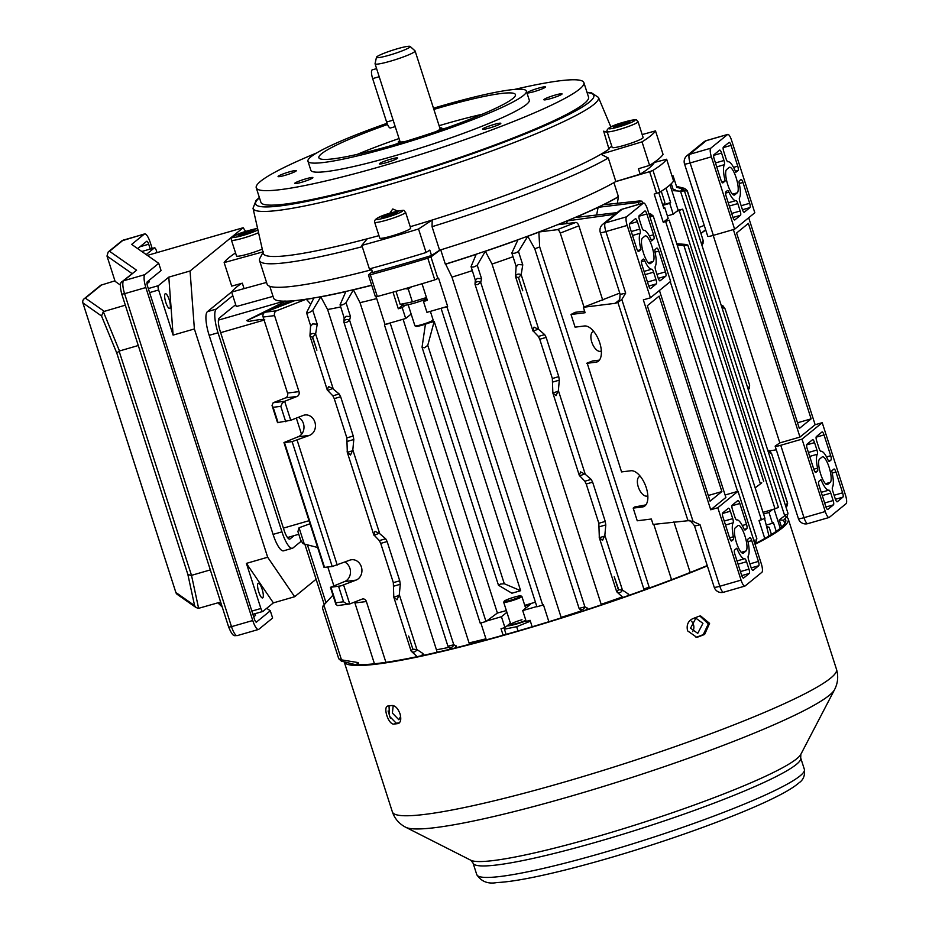 <?xml version="1.0" encoding="UTF-8"?>
<svg xmlns="http://www.w3.org/2000/svg" width="929" height="929" viewBox="0 0 929 929"><rect width="100%" height="100%" fill="white"/><g stroke="black" fill="none" stroke-linecap="round" stroke-linejoin="round"><path stroke-width="1.39" d="M505.771 600.215A8.791 0.941 -17.8 0 0 504.215 601.214A8.791 0.941 -17.8 0 0 509.696 600.482A8.791 0.941 -17.8 0 0 519.357 597.068A8.791 0.941 -17.8 0 0 520.855 595.872A8.791 0.941 -17.8 0 0 514.573 597.045A8.791 0.941 -17.8 0 0 505.771 600.215M520.855 595.872L521.808 596.36A9.557 1.022 162.2 0 1 521.901 596.441A9.557 1.022 162.2 0 1 520.182 597.661A9.557 1.022 162.2 0 1 510.149 601.237A9.557 1.022 162.2 0 1 503.704 602.294A9.557 1.022 162.2 0 1 503.715 602.166L504.215 601.214M371.739 285.296A189.179 20.299 -17.8 0 1 353.415 289.836L346.029 302.691L350.488 316.638L346.169 316.278L344.392 318.31M349.571 320.203L346.378 322.549L343.939 322.305L447.941 646.236L453.782 644.772L349.571 320.203L350.488 316.603L346.006 302.726C343.335 304.793 341.361 305.49 340.06 304.817L345.843 291.601A189.179 20.299 -17.8 0 1 320.795 296.862L312.759 310.298C309.949 312.504 307.882 313.305 306.547 312.701L313.816 298.104A189.179 20.299 -17.8 0 1 306.373 299.301L307 298.906M327.345 390.215L309.996 336.147L312.365 337.204L316.882 350.221L312.678 337.122L315.581 334.138L317.23 324.209L312.701 323.907L310.832 326.067M475.497 280.43L477.274 278.398L481.559 278.688L477.227 265.195C474.464 267.041 472.408 267.506 471.049 266.6L475.265 280.012M480.711 282.37L584.887 606.846L579.081 608.402L475.044 284.367L477.506 284.669L480.699 282.486L481.559 278.688M516.338 266.693L518.208 264.533L522.772 264.87L518.463 251.457L522.772 264.87L521.181 274.682L538.785 329.516L534.07 327.124L532.863 330.678L538.367 336.449L539.749 339.248L552.349 378.509L552.848 392.909L556.065 395.626L558.364 390.505L585.258 474.289L580.544 471.897L579.348 475.451L584.84 481.222L586.222 484.021L598.833 523.282L599.333 537.682L602.538 540.399L604.849 535.278L622.453 590.112L628.468 594.084L628.875 595.361L628.468 594.084L627.737 595.768M518.521 277.643L522.737 290.754L518.521 277.643L521.181 274.682M779.28 519.903L783.565 520.275L787.072 516.478A3.275 0.917 -137.3 0 1 787.049 516.501A3.275 0.917 -137.3 0 1 784.866 515.63L779.245 519.95L781.568 527.173M282.23 403.267L284.646 401.282L290.742 420.28L277.55 422.649L272.034 405.474L273.149 407.308L280.802 406.345L282.23 403.267M352.823 449.88L350.512 455.013L347.307 452.295L346.842 437.873L334.243 398.622L332.849 395.824L327.322 390.052L328.518 386.51L332.582 388.543L339.178 393.989L340.653 396.776L353.252 436.026L353.798 439.51L352.823 449.88L379.717 533.676L385.663 538.762L387.138 541.549L399.737 580.799L400.271 584.283L399.296 594.653L416.935 649.58L412.859 649.162L408.655 636.063L412.859 649.162M399.296 594.653L396.997 599.786L393.78 597.068L393.327 582.646L380.716 543.395L379.334 540.597L373.806 534.825L375.002 531.283L379.717 533.676M309.543 435.353L292.124 441.635L332.222 566.504L324.035 567.422L283.949 442.552L298.081 436.793L309.543 435.353A10.509 9.081 82.9 0 0 315.163 423.159A10.509 9.081 82.9 0 0 305.037 414.973A10.509 9.081 82.9 0 0 303.156 415.449L290.742 420.28M356.028 580.126L340.862 585.885L330.422 587.325L344.566 581.566L356.028 580.126A10.509 9.081 82.9 0 0 361.648 567.933A10.509 9.081 82.9 0 0 351.522 559.746A10.509 9.081 82.9 0 0 349.629 560.222L332.222 566.504M343.614 584.968L349.722 603.966L337.61 605.569L335.938 604.5L335.903 602.747L343.544 601.795L346.633 603.827L349.722 603.966L362.124 599.124A3.821 3.298 82.9 0 1 366.386 601.539L385.907 662.331M622.453 590.112L618.714 589.694L614.197 576.688L618.389 589.787L616.926 591.97A3.449 3.054 132.9 0 1 616.728 591.761M315.605 333.976L333.232 388.903M424.588 347.76L427.758 345.333L504.296 583.749L520.646 590.705A181.608 19.486 162.2 0 1 511.914 593.225L498.467 585.224L422.091 347.376L424.588 347.76M498.629 585.386L500.452 584.062L504.296 583.749M425.424 324.186L422.08 346.981M427.758 345.333L434.191 321.422L520.646 590.705L511.914 593.225M677.206 245.047L683.883 245.488L760.421 483.904L761.768 482.801M755.161 487.853L760.421 483.904M683.883 245.488C688.099 245.407 688.552 245.035 685.23 244.397L676.776 243.712M763.684 481.396L687.797 245.024L685.23 244.397M375.467 296.676L377.302 296.49A229.405 24.618 -17.8 0 0 434.784 279.884L438.569 278.143L447.627 306.373L426.957 312.353L423.473 301.495L426.852 298.743M548.876 621.722L543.384 604.605L542.722 605.104L446.977 306.872L447.627 306.373M445.56 263.964L451.97 277.132L561.29 617.866M440.741 249.855L445.328 264.138A189.261 20.31 -17.8 0 0 538.866 231.995A189.261 20.31 -17.8 0 0 557.47 224.737A189.261 20.31 -17.8 0 0 618.424 196.669L613.918 182.618M372.274 271.523L368.441 275.054L370.334 274.775A229.405 24.618 -17.8 0 0 427.804 258.169L430.94 256.915L440.183 250.029M405.183 305.211L402.211 307.638L405.694 318.496L385.012 324.465L376.129 296.769M480.943 623.231L486.285 639.86M385.012 324.465L390.238 323.269L485.995 621.501L497.398 613.035L403.081 319.251M405.694 318.496L411.152 314.048M670.006 184.894L678.135 210.198L682.676 209.164L676.73 211.347L673.223 214.204L667.394 215.888M776.226 531.365L773.392 522.539L772.463 523.294L768.98 512.436L772.487 509.58L775.018 508.837L679.262 210.604M775.018 508.837L778.421 507.397L682.676 209.164M663.62 207.771L664.688 207.457L668.172 218.315L664.665 221.172L669.205 220.138L663.26 222.321L654.202 194.091L656.617 193.383L649.638 171.668L652.971 170.39A229.405 24.618 -17.8 0 0 666.627 159.265L654.086 162.529M764.776 538.495L759.016 520.554L764.962 518.37L669.205 220.138M772.463 523.294L766.634 524.978M763.557 514.004L768.98 512.436M769.003 536.021L764.602 518.661M780.267 528.299L774.101 509.104M510.393 623.138L504.935 627.586L501.439 616.728L506.909 612.281M532.166 626.785L530.087 620.317L526.197 621.443L522.713 610.585L536.823 606.509M524.908 605.824L530.54 604.21L522.713 610.585M504.935 627.586L501.033 628.712L503.123 635.215M501.439 616.728L486.68 620.99M666.639 159.219L673.595 180.981A229.405 24.618 162.2 0 1 659.938 192.106L656.617 193.383M285.006 300.88L284.843 301.286A189.179 20.299 -17.8 0 0 285.366 301.286L246.754 320.563L248.171 319.982L248.635 321.457C259.086 319.471 264.475 318.961 264.811 319.913M294.377 300.787A189.179 20.299 -17.8 0 1 289.453 301.159L248.171 319.982M301.53 434.284L296.339 418.108M310.019 523.747L299.057 527.753L304.282 544.034L303.075 543.674L300.915 540.55M317.637 547.483L304.282 544.034M333.836 585.746L327.832 567.05M338.76 658.777L341.245 659.811A3.449 0.604 104.2 0 0 341.396 661.111L338.76 658.777L322.56 608.309L323.06 605.917L332.942 595.164M323.861 605.023L341.477 659.857L358.129 662.586M358.826 664.641L358.176 662.598L356.446 664.537M289.453 301.159L290.696 302.227M307.418 544.847L325.998 602.7M269.805 286.306L273.567 298.023A189.261 20.31 -17.8 0 0 284.007 301.17A189.261 20.31 -17.8 0 0 294.807 300.624A189.261 20.31 -17.8 0 0 306.268 299.184A189.261 20.31 -17.8 0 0 371.693 285.168M285.609 301.507L284.843 301.286M299.057 527.753L297.919 531.585L301.112 541.514M246.754 320.563L248.635 321.457M446.977 306.872L441.716 308.091M390.935 322.758L390.238 323.269M434.191 321.422A181.608 19.486 162.2 0 1 428.559 323.06M535.429 602.178A181.608 19.486 162.2 0 1 524.757 605.336M506.363 610.574A181.608 19.486 162.2 0 1 497.398 613.035M536.962 606.776L542.722 605.104M763.023 512.355L772.487 509.58M310.576 325.603L306.547 312.701M344.16 317.892L340.06 304.817M480.293 623.138L485.995 621.501M642.624 203.277L641.951 201.175L639.454 200.954L603.49 204.74A189.179 20.299 -17.8 0 0 618.4 196.82L617.553 196.913M558.004 224.667A189.179 20.299 -17.8 0 0 567.329 220.881L613.245 214.506L613.558 215.493M641.951 201.175L638.118 202.464L598.125 207.33A189.179 20.299 -17.8 0 1 575.423 217.491L616.751 212.671M672.108 176.266L673.119 175.895L672.143 175.802M649.638 171.668L615.602 181.654M617.355 203.265L618.4 196.82M445.397 264.266A189.179 20.299 -17.8 0 0 476.171 254.372L471.049 266.6M516.083 266.228L511.844 253.013L517.917 239.903A189.179 20.299 -17.8 0 1 485.344 251.294L477.227 265.195M511.867 252.769C513.296 253.756 515.479 253.327 518.452 251.48L527.788 236.291A189.179 20.299 -17.8 0 0 538.866 232.134L538.414 232.053M455.047 647.977L456.209 645.876L456.754 647.548L456.185 645.852L453.782 644.772M353.415 289.836L360.022 302.668L469.493 644.32M315.581 334.138A3.449 2.682 3.5 0 0 312.098 333.639A3.449 2.682 3.5 0 0 309.949 335.833L310.588 325.475M327.565 390.54L332.582 388.543M421.685 655.711L422.95 653.517L416.935 649.58M320.795 296.862L327.612 309.508L437.222 652.251M558.364 390.505L559.304 380.147L558.759 376.651L546.159 337.401L544.684 334.626L538.785 329.516M604.849 535.278L605.789 524.92L605.244 521.424L592.644 482.174L591.169 479.399L585.258 474.289M527.788 236.291L534.779 248.798L644.134 589.915M516.129 266.356L515.467 276.389L518.196 277.748M584.887 606.846L587.314 608.077L587.732 609.366M485.344 251.294L492.033 264.057L601.353 604.837M599.17 536.916L599.333 537.682L604.582 536.161M599.24 537.473L616.682 591.715M399.04 595.547L393.78 597.068L393.629 596.29M412.546 649.255L411.048 650.915L393.699 596.848M701.813 244.908L703.009 243.607L703.148 240.46L701.732 244.652M722.983 305.838L721.74 306.86L725.143 308.974L722.983 305.838L721.218 305.339M748.298 389.681L749.482 388.38L749.622 385.233L748.205 389.425M768.178 451.622L771.627 453.747L769.467 450.611L767.691 450.112M671.295 183.698L673.525 190.666L680.725 191.235C684.94 190.991 685.393 190.642 682.06 190.19M680.504 191.2L784.715 515.769M786.178 514.503L784.866 515.63M673.119 175.895L676.8 187.356L681.956 188.657L684.394 190.666L787.989 513.342L787.072 516.478M771.627 453.747L787.629 503.239L783.263 490.024L787.478 503.123L786.329 504.772M649.557 216.654C653.784 216.387 654.237 216.004 650.915 215.516M754.069 541.247A3.275 0.917 42.7 0 0 755.904 541.874A3.275 0.917 42.7 0 0 755.927 541.851L756.856 538.75L653.238 216.016L650.811 214.03L649.696 216.178M670.25 281.661L737.591 491.406M753.686 540.968L755.068 539.912M596.662 214.854L598.125 207.33M566.609 223.599L567.329 220.881M676.475 186.334L684.661 188.413L687.297 190.735L703.148 240.46M687.297 190.735L691.49 204.183L687.286 191.084L685.532 190.805M584.004 307.034L560.257 233.086L578.872 225.828L602.758 300.241M538.866 231.995L557.191 229.695A3.821 1.881 68.7 0 1 560.257 233.086M534.779 248.798A181.608 19.486 -17.8 0 0 539.679 246.951L538.866 232.134M539.679 246.951L649.417 587.999M671.562 579.731L653.784 524.362M647.838 496.005L646.712 496.144L647.827 495.714M640.232 476.252A10.509 5.179 -111.3 0 0 639.698 476.403A10.509 5.179 -111.3 0 0 638.467 487.47A10.509 5.179 -111.3 0 0 646.712 496.144M601.353 351.232L600.227 351.371L601.342 350.941M593.747 331.479A10.509 5.179 -111.3 0 0 593.213 331.63A10.509 5.179 -111.3 0 0 591.982 342.696A10.509 5.179 -111.3 0 0 600.227 351.371M557.47 224.737L575.794 222.449A3.821 1.881 68.7 0 1 578.872 225.828M673.908 521.843L690.166 572.485M306.373 299.301L310.75 304.155M306.268 299.184L276.528 310.785A3.821 3.298 82.9 0 0 274.589 315.616L298.987 391.62A3.821 3.298 82.9 0 1 297.048 396.451L284.646 401.282L273.184 402.721L285.586 397.879L297.048 396.451M285.586 397.879A3.821 3.298 -97.1 0 0 287.525 393.048L263.128 317.044L274.589 315.616M294.807 300.624L265.067 312.214A3.821 3.298 82.9 0 0 263.128 317.044M374.457 663.794L354.924 602.967L366.386 601.539M354.53 602.085A3.821 3.298 -97.1 0 1 354.924 602.967M344.868 562.08A10.509 9.081 -97.1 0 1 350.465 572.183A10.509 9.081 -97.1 0 1 344.566 581.566M298.395 417.307A10.509 9.081 -97.1 0 1 303.992 427.41A10.509 9.081 -97.1 0 1 298.081 436.793M469.25 642.88A181.608 19.486 -17.8 0 0 485.937 638.804M644.018 589.009A181.608 19.486 -17.8 0 0 648.918 587.163M561.197 617.355A181.608 19.486 -17.8 0 0 581.496 610.864M436.851 649.719A181.608 19.486 -17.8 0 0 449.021 647.362M601.272 604.28A181.608 19.486 -17.8 0 0 622.267 596.964L622.476 597.602M360.022 302.668A181.608 19.486 -17.8 0 0 376.709 298.581M451.97 277.132A181.608 19.486 -17.8 0 0 472.257 270.653M327.612 309.508A181.608 19.486 -17.8 0 0 340.653 306.965M492.033 264.057A181.608 19.486 -17.8 0 0 513.04 256.741M532.898 330.829L515.467 276.389A3.449 2.682 -176.5 0 1 517.604 274.264A3.449 2.682 -176.5 0 1 521.157 274.821M538.123 329.156L533.107 331.154M283.949 442.552L292.124 441.635M725.143 308.974L749.622 385.233M552.697 392.143L552.848 392.909L558.108 391.388M584.608 473.929L579.591 475.927M352.555 450.774L347.307 452.295L347.144 451.517M374.05 535.313L379.055 533.316M241.563 283.403A229.405 24.618 -17.8 0 0 231.646 292.066L250.273 286.898M273.184 402.721L272.034 405.474M673.583 190.689L675.035 189.411M622.36 590.054A3.449 3.054 132.9 0 1 616.926 591.97L622.929 597.452M584.817 606.8A3.275 2.892 132.9 0 1 579.58 608.971L582.1 611.201M586.478 609.772L587.314 608.077M450.855 649.011L448.475 646.851A3.275 2.892 -47.1 0 0 453.7 644.726M417.167 656.664L411.419 651.345A3.449 3.054 -47.1 0 0 416.831 649.51M475.3 280.128L475.021 283.949A3.275 2.543 -176.5 0 0 475.021 284.088M273.033 296.363L236.291 306.547L231.646 292.066M664.665 221.172L663.26 222.321M678.135 210.198L676.73 211.347M666 188.064L670.668 202.592L669.739 203.346L673.223 214.204M669.739 203.346L663.445 205.158M658.766 192.651L663.759 208.212L664.688 207.457M392.979 292.159L398.309 308.765L402.211 307.638M423.473 301.495L427.363 300.369L422.033 283.728M402.954 304.979L398.309 308.765M670.668 202.592L663.945 204.531M405.149 288.687L408.249 289.012L411.721 286.782M426.829 298.673A13.865 1.486 162.2 0 1 413.881 303.26A13.865 1.486 162.2 0 1 404.057 305.2L400.144 304.375L396.021 291.52M426.469 297.559L412.371 301.867L400.144 304.375M412.371 301.867L408.249 289.012M433.1 320.052L432.612 321.004A8.791 0.941 162.2 0 1 422.312 325.15A8.791 0.941 162.2 0 1 415.96 326.346L415.008 325.858A9.557 1.022 -17.8 0 0 421.917 324.569A9.557 1.022 -17.8 0 0 433.1 320.052A9.557 1.022 -17.8 0 0 433.123 319.924L430.371 311.366M408.156 304.724L414.915 325.777A9.557 1.022 -17.8 0 0 415.008 325.858M391.62 236.012A16.246 1.742 162.2 0 1 379.729 238.056L374.642 222.228A16.246 1.742 162.2 0 0 386.545 220.173A16.246 1.742 162.2 0 0 405.59 212.288L410.676 228.128A16.246 1.742 162.2 0 1 391.62 236.012M395.51 213.74L381.331 217.839L383.271 216.248L391.341 213.415L397.449 212.16L395.51 213.74M383.631 217.363L383.271 216.248M391.852 215.029L391.341 213.415M662.946 205.692L664.827 202.406L661.262 191.281M663.561 205.03L662.9 205.541M644.656 506.108L642.496 506.955A19.114 9.406 -111.3 0 0 643.634 506.665A19.114 9.406 -111.3 0 0 646.247 487.655A19.114 9.406 -111.3 0 0 630.884 470.759L621.559 471.92L587.174 363.1M598.183 361.335L596.023 362.182A19.114 9.406 -111.3 0 0 597.15 361.892A19.114 9.406 -111.3 0 0 599.762 342.882A19.114 9.406 -111.3 0 0 584.399 325.986L575.086 327.147L571.01 314.478L585.107 312.725L583.366 307.29L615.253 303.307A15.294 1.637 162.2 0 1 615.509 303.063L619.62 299.707M642.496 506.955L633.183 508.117L634.519 507.025L645.899 504.888M622.546 209.118A7.641 2.009 73.9 0 0 622.314 209.141L643.576 202.998A7.641 2.009 73.9 0 1 647.385 208.967L670.622 281.359L650.416 297.814L627.18 225.433L605.917 231.576L625.67 293.099L621.826 299.51L617.901 302.436L687.959 520.623L693.08 521.448L700.036 524.734A7.641 0.824 162.2 0 1 694.439 525.709C690.967 521.169 688.97 519.497 688.447 520.67L653.087 524.444L651.345 519.021L637.248 520.786L633.183 508.117M617.901 302.436L615.253 303.307M596.023 362.182L586.698 363.344M592.237 361.126A3.821 1.881 68.7 0 1 592.447 361.009A3.821 1.881 68.7 0 1 592.667 360.951L586.849 363.227M599.414 360.115L592.667 360.951M700.036 524.734L719.801 586.269L741.063 580.126A7.641 2.009 73.9 0 0 744.861 586.094A7.641 2.009 73.9 0 0 745.07 585.99L761.908 572.276A7.641 2.009 73.9 0 0 761.269 563.659L738.021 491.278L725.108 495.006M619.759 293.099L583.366 307.29M721.879 491.569L659.125 296.13L647.339 305.734L710.093 501.172L721.879 491.569L708.27 495.505M659.439 290.475L725.886 497.445L710.731 509.789L717.815 507.733L738.021 491.278M650.416 297.814L643.332 299.87L710.731 509.789M746.568 561.72A3.821 1.01 73.9 0 0 744.675 558.735A19.114 5.028 -106.1 0 1 736.813 548.191L734.584 550.014A3.821 1.01 73.9 0 0 734.897 554.323L741.586 575.132A3.821 1.01 73.9 0 0 743.479 578.117A3.821 1.01 73.9 0 0 743.583 578.07L749.273 573.437A3.821 1.01 73.9 0 0 748.948 569.129L746.568 561.72L738.067 564.182M747.497 539.494A19.114 5.028 -106.1 0 1 748.251 555.821A3.821 1.01 73.9 0 0 748.669 560.013L751.05 567.422A3.821 1.01 73.9 0 0 752.954 570.406A3.821 1.01 73.9 0 0 753.059 570.348L758.738 565.726A3.821 1.01 73.9 0 0 758.424 561.418L751.735 540.608A3.821 1.01 73.9 0 0 749.831 537.612A3.821 1.01 73.9 0 0 749.738 537.67L747.497 539.494M732.145 505.202A3.821 1.01 73.9 0 0 732.458 509.51L734.839 516.919A3.821 1.01 73.9 0 0 736.732 519.903A19.114 5.028 -106.1 0 1 743.688 528.322A3.821 1.01 73.9 0 0 745.093 530.006A3.821 1.01 73.9 0 0 745.197 529.948L746.823 528.624A3.821 1.01 73.9 0 0 746.51 524.316L739.821 503.506A3.821 1.01 73.9 0 0 737.928 500.522A3.821 1.01 73.9 0 0 737.823 500.568L732.145 505.202M730.357 511.217A3.821 1.01 73.9 0 0 728.452 508.233A3.821 1.01 73.9 0 0 728.348 508.291L722.669 512.924A3.821 1.01 73.9 0 0 722.994 517.221L729.671 538.03A3.821 1.01 73.9 0 0 731.576 541.026A3.821 1.01 73.9 0 0 731.669 540.968L733.306 539.644A3.821 1.01 73.9 0 0 733.364 536.741A19.114 5.028 -106.1 0 1 733.155 522.818A3.821 1.01 73.9 0 0 732.737 518.626L730.357 511.217L722.425 513.516M735.373 527.684A13.378 3.519 73.9 0 0 736.267 542.037A13.378 3.519 73.9 0 0 743.154 553.208A13.378 3.519 73.9 0 0 743.514 553.01L746.033 550.955A13.378 3.519 73.9 0 0 745.139 536.602A13.378 3.519 73.9 0 0 738.253 525.431A13.378 3.519 73.9 0 0 737.905 525.628L735.373 527.684M741.063 580.126L717.815 507.733M584.596 311.145L575.074 312.33L571.01 314.478M665.779 276.18A3.821 1.01 73.9 0 0 665.454 271.872L658.777 251.062A3.821 1.01 73.9 0 0 656.873 248.066A3.821 1.01 73.9 0 0 656.768 248.124L655.142 249.46A3.821 1.01 73.9 0 0 655.084 252.351A19.114 5.028 -106.1 0 1 655.293 266.275A3.821 1.01 73.9 0 0 655.711 270.467L658.092 277.876A3.821 1.01 73.9 0 0 659.996 280.86A3.821 1.01 73.9 0 0 660.089 280.802L665.779 276.18L658.255 278.352M648.616 285.586A3.821 1.01 73.9 0 0 650.521 288.571A3.821 1.01 73.9 0 0 650.625 288.524L656.304 283.891A3.821 1.01 73.9 0 0 655.99 279.583L653.61 272.174A3.821 1.01 73.9 0 0 651.717 269.189A19.114 5.028 -106.1 0 1 644.749 260.77A3.821 1.01 73.9 0 0 643.344 259.086A3.821 1.01 73.9 0 0 643.251 259.145L641.614 260.468A3.821 1.01 73.9 0 0 641.939 264.777L648.616 285.586M643.762 230.357A19.114 5.028 -106.1 0 1 651.624 240.901L653.865 239.078A3.821 1.01 73.9 0 0 653.54 234.77L646.863 213.96A3.821 1.01 73.9 0 0 644.958 210.976A3.821 1.01 73.9 0 0 644.854 211.022L639.175 215.656A3.821 1.01 73.9 0 0 639.5 219.964L641.881 227.373A3.821 1.01 73.9 0 0 643.762 230.357M640.186 233.272A3.821 1.01 73.9 0 0 639.767 229.091L637.387 221.683A3.821 1.01 73.9 0 0 635.494 218.687A3.821 1.01 73.9 0 0 635.39 218.745L629.711 223.378A3.821 1.01 73.9 0 0 630.025 227.675L636.702 248.484A3.821 1.01 73.9 0 0 638.606 251.48A3.821 1.01 73.9 0 0 638.711 251.422L640.952 249.599A19.114 5.028 -106.1 0 1 640.186 233.272L632.533 235.49M642.415 238.138A13.378 3.519 73.9 0 0 643.309 252.491A13.378 3.519 73.9 0 0 650.195 263.662A13.378 3.519 73.9 0 0 650.544 263.476L653.075 261.409A13.378 3.519 73.9 0 0 652.17 247.056A13.378 3.519 73.9 0 0 645.295 235.885A13.378 3.519 73.9 0 0 644.935 236.082L642.415 238.138M643.576 202.998A7.641 2.009 73.9 0 0 643.379 203.103L622.116 209.246L605.278 222.96L626.541 216.817L643.379 203.103M626.541 216.817A7.641 2.009 73.9 0 0 627.18 225.433M637.596 250.563L640.952 249.599M410.223 226.711A185.428 19.904 -17.8 0 0 432.182 220.034L418.538 228.987L426.086 252.514L429.79 250.087L431.532 255.51A216.016 23.179 162.2 0 1 401.549 264.451A216.016 23.179 162.2 0 1 372.599 272.534L371.275 268.388M534.256 91.588A9.557 1.022 -17.8 0 0 545.462 86.954A9.557 1.022 -17.8 0 0 538.46 88.162A9.557 1.022 -17.8 0 0 527.266 92.795A9.557 1.022 -17.8 0 0 534.256 91.588M550.862 98.532A9.557 1.022 -17.8 0 0 562.057 93.899A9.557 1.022 -17.8 0 0 555.066 95.106A9.557 1.022 -17.8 0 0 543.86 99.74A9.557 1.022 -17.8 0 0 550.862 98.532M489.606 127.97A9.557 1.022 -17.8 0 0 500.812 123.325A9.557 1.022 -17.8 0 0 493.822 124.532A9.557 1.022 -17.8 0 0 482.615 129.177A9.557 1.022 -17.8 0 0 489.606 127.97M386.394 162.645A9.557 1.022 -17.8 0 0 397.6 158.011A9.557 1.022 -17.8 0 0 390.598 159.219A9.557 1.022 -17.8 0 0 379.392 163.852A9.557 1.022 -17.8 0 0 386.394 162.645M301.67 182.258A9.557 1.022 -17.8 0 0 312.876 177.625A9.557 1.022 -17.8 0 0 305.873 178.832A9.557 1.022 -17.8 0 0 294.667 183.466A9.557 1.022 -17.8 0 0 301.67 182.258M285.064 175.326A9.557 1.022 -17.8 0 0 296.27 170.681A9.557 1.022 -17.8 0 0 289.279 171.888A9.557 1.022 -17.8 0 0 278.073 176.533A9.557 1.022 -17.8 0 0 285.064 175.326M387.521 124.474A103.235 11.078 -17.8 0 0 318.868 157.721A103.235 11.078 -17.8 0 0 394.43 144.68A103.235 11.078 -17.8 0 0 515.456 94.607A103.235 11.078 -17.8 0 0 439.893 107.648A103.235 11.078 -17.8 0 0 433.866 109.413M387.045 123.29A114.697 12.309 -17.8 0 0 307.952 161.228L310.855 170.274A114.697 12.309 -17.8 0 0 394.813 155.793A114.697 12.309 -17.8 0 0 529.275 100.146L526.371 91.1A114.697 12.309 -17.8 0 0 442.413 105.592A114.697 12.309 -17.8 0 0 433.483 108.217M307.952 161.228A114.697 12.309 -17.8 0 0 391.91 146.736A114.697 12.309 -17.8 0 0 526.371 91.1M316.638 152.96A172.051 18.464 -17.8 0 0 256.253 187.809L260.898 202.29A172.051 18.464 -17.8 0 0 386.836 180.551A172.051 18.464 -17.8 0 0 588.533 97.092L583.876 82.623A172.051 18.464 -17.8 0 0 514.503 89.439M256.253 187.809A172.051 18.464 -17.8 0 0 382.179 166.082A172.051 18.464 -17.8 0 0 583.876 82.623M418.538 228.987A227.489 24.409 162.2 0 1 389.727 237.545A227.489 24.409 162.2 0 1 361.834 245.372L369.382 268.899A227.489 24.409 162.2 0 0 397.287 261.072A227.489 24.409 162.2 0 0 426.086 252.514M610.864 126.948L598.415 97.371A181.387 19.463 -17.8 0 1 385.837 185.533A181.387 19.463 -17.8 0 1 253.025 208.27L263.209 253.245A185.428 19.904 -17.8 0 0 367.269 238.788A185.428 19.904 -17.8 0 0 378.951 235.641M397.786 211.104L392.77 208.979L389.762 213.31M654.062 162.459L654.167 162.772A216.016 23.179 162.2 0 1 640.162 174.176L615.834 181.515A191.165 20.519 -17.8 0 1 439.603 250.215L432.055 226.688L432.182 220.034A185.428 19.904 -17.8 0 0 600.9 154.26A185.428 19.904 -17.8 0 0 608.994 149.128L603.664 131.163L607.392 132.533M439.603 250.215L431.532 255.51M263.325 251.782L259.69 258.703A191.165 20.519 -17.8 0 0 259.551 260.608L267.099 284.135A191.165 20.519 -17.8 0 0 371.705 269.724M266.553 282.416L244.072 288.617L242.33 283.182L231.693 286.12L224.144 262.593A227.489 24.409 162.2 0 1 235.548 252.932M262.907 251.898L224.144 262.593M361.834 245.372L367.269 238.788M640.162 174.176L638.42 168.753L649.58 165.385L642.032 141.858L600.9 154.26L608.286 157.988L615.834 181.515M642.171 134.566L655.502 130.884L663.051 154.411A227.489 24.409 162.2 0 1 649.58 165.385M655.502 130.884A227.489 24.409 162.2 0 1 642.032 141.858M432.055 226.688A191.165 20.519 -17.8 0 0 608.286 157.988M259.551 260.608A191.165 20.519 -17.8 0 0 362.264 246.696M611.816 146.317A38.228 4.099 -17.8 0 0 608.948 148.965M397.24 48.796A17.721 1.904 -17.8 0 0 376.466 57.261A17.721 1.904 -17.8 0 0 389.437 55.148A17.721 1.904 -17.8 0 0 410.142 46.45A17.721 1.904 -17.8 0 0 397.24 48.796M410.142 46.45L415.019 50.851A21.03 2.253 162.2 0 1 415.1 50.967A21.03 2.253 162.2 0 1 390.447 61.175A21.03 2.253 162.2 0 1 375.061 63.822A21.03 2.253 162.2 0 1 375.061 63.683L376.466 57.261M399.749 140.709A22.935 2.462 -17.8 0 0 398.227 142.23A22.935 2.462 -17.8 0 0 402.443 142.323M405.067 141.533A21.03 2.253 -17.8 0 1 400.039 141.638L375.061 63.822M435.945 131.628A21.03 2.253 -17.8 0 0 440.091 128.783L415.1 50.967M438.534 130.734A22.935 2.462 -17.8 0 0 441.902 128.202A22.935 2.462 -17.8 0 0 439.789 127.854M395.22 126.623L390.412 128.005A7.641 2.009 -106.1 0 1 386.603 122.036L372.657 78.605A7.641 2.009 -106.1 0 1 372.215 69.884L376.605 68.618M393.211 705.564L392.386 713.077L398.878 719.766L400.631 716.317M691.373 621.164A7.641 6.608 -97.1 0 1 693.452 624.543A7.641 6.608 -97.1 0 1 692.662 631.592M690.537 628.19L697.749 633.357L702.939 623.359L695.856 618.18L690.537 628.19M390.401 718.222L388.09 710.999M687.588 630.837L696.68 637.282L698.434 636.841A233.225 25.025 -17.8 0 0 704.635 634.426L709.593 623.359L700.536 615.892L698.829 616.322A233.225 25.025 162.2 0 1 692.616 618.737C687.994 621.129 686.322 625.159 687.588 630.837M696.007 637.329L697.098 637.004A230.555 24.746 -17.8 0 0 703.299 634.588L708.328 623.916L699.874 616.008M399.017 723.157L397.902 723.586C400.747 722.646 401.467 719.394 400.039 713.844C397.937 708.409 395.289 705.622 392.084 705.494A233.225 25.025 162.2 0 1 388.276 705.97C382.295 706.04 388.461 725.247 394.093 724.063A233.225 25.025 -17.8 0 0 397.902 723.586L398.483 723.447M476.751 874.572A172.051 18.464 -17.8 0 0 602.375 852.938A172.051 18.464 -17.8 0 0 804.375 769.386C805.141 775.39 803.388 779.849 799.091 782.764C794.156 787.06 786.189 791.914 775.192 797.337C739.972 815.081 669.275 840.791 606.196 858.907C577.478 867.175 552.534 873.434 531.365 877.673C516.977 880.541 505.515 882.167 496.957 882.55C487.98 884.234 481.245 881.575 476.751 874.572L473.058 863.099L470.875 860.277L405.764 827.286C399.215 823.895 394.744 818.763 392.375 811.9L344.183 661.82A233.225 25.025 -17.8 0 0 514.422 632.301A233.225 25.025 -17.8 0 0 707.352 565.889M348.863 662.992A230.555 24.746 -17.8 0 0 515.014 631.825A230.555 24.746 -17.8 0 0 707.236 565.54M754.894 543.813A230.555 24.746 -17.8 0 0 785.702 519.868A230.555 24.746 -17.8 0 0 785.005 518.719M755.056 544.313A233.225 25.025 -17.8 0 0 788.256 519.044A233.225 25.025 -17.8 0 0 786.503 517.093M389.03 705.877L389.472 716.247L396.265 723.215A230.555 24.746 -17.8 0 0 399.4 722.832M262.28 249.111A16.246 1.742 162.2 0 1 248.415 253.919A16.246 1.742 162.2 0 1 236.523 255.974L231.437 240.135A16.246 1.742 162.2 0 0 243.328 238.079A16.246 1.742 162.2 0 0 258.552 232.691M252.305 231.658L238.126 235.745L240.065 234.166L248.124 231.321L254.244 230.067L252.305 231.658M240.425 235.281L240.065 234.166M248.647 232.935L248.124 231.321M771.465 534.523L769.119 527.231L767.342 527.184M114.941 280.837L100.785 285.226L84.121 298.801A3.821 3.67 50.8 0 1 85.375 298.151A3.821 3.786 125 0 0 82.913 302.97L175.883 592.516A3.821 3.786 125 0 0 177.311 594.444L196.112 607.601L198.62 608.309L220.637 602.05M125.322 305.176L103.316 311.668L101.528 315.976L82.902 302.9A3.821 3.821 0 0 1 84.121 298.801A3.821 3.67 50.8 0 0 83.076 300.218M120.503 285.133L115.115 281.371L106.986 256.032L108.205 251.968L109.517 251.271L136.598 270.2L123.627 280.767L144.889 274.624L158.743 263.337L161.065 270.571L147.212 281.859A3.821 1.01 -106.1 0 0 147.537 286.167L254.441 619.144A3.821 1.01 -106.1 0 0 256.346 622.128A3.821 1.01 -106.1 0 0 256.439 622.082L270.304 610.794L266.728 608.298M144.889 274.624A11.473 3.019 73.9 0 0 145.853 287.537L124.591 293.68L231.495 626.657L252.758 620.514A11.473 3.019 73.9 0 0 258.471 629.479A11.473 3.019 73.9 0 0 258.773 629.316L272.627 618.029L270.304 610.794M252.758 620.514L145.853 287.537M152.193 248.473L150.382 242.852A11.473 3.019 73.9 0 0 144.68 233.887A11.473 3.019 73.9 0 0 144.378 234.05L131.663 244.397L158.743 263.337M137.701 248.624L146.701 241.285A3.821 1.01 -106.1 0 1 146.805 241.238A3.821 1.01 -106.1 0 1 148.698 244.222L150.254 249.03M218.292 602.735L221.845 605.801M210.314 569.907L191.502 575.353L198.62 608.309M138.27 345.518L119.086 351.092L191.502 575.353M255.01 613.721L255.533 615.37L253.71 616.856M148.199 281.057L148.628 282.393M122.373 281.417C119.946 282.126 119.748 286.376 121.792 294.168L124.591 293.68A11.473 3.019 73.9 0 1 123.627 280.767A3.821 3.67 -129.2 0 0 122.373 281.417L136.598 270.2M222.228 607.009L218.536 603.49M119.086 351.092L116.787 353.09L101.528 315.976M191.119 575.434L187.867 574.47L116.787 353.09M82.89 302.935L175.86 592.481L194.591 605.592L196.112 607.601M525.849 620.375A9.557 1.022 162.2 0 1 517.778 623.162A9.557 1.022 162.2 0 1 511.008 624.497A9.557 1.022 162.2 0 1 521.993 619.736M526.011 620.886A13.865 1.486 162.2 0 1 516.838 623.928A13.865 1.486 162.2 0 1 507.025 625.879M509.742 623.661A13.865 1.486 162.2 0 1 510.462 623.347M505.109 627.435L504.435 629.2L516.663 626.692L530.378 621.199M518.034 630.954L516.663 626.692M506.096 634.379L504.435 629.2M169.81 308.277A7.641 2.009 -106.1 0 1 169.612 308.382A7.641 2.009 -106.1 0 1 165.676 302.006A7.641 2.009 -106.1 0 1 165.165 293.796A7.641 2.009 -106.1 0 1 165.362 293.692A7.641 2.009 -106.1 0 1 169.299 300.067A7.641 2.009 -106.1 0 1 169.81 308.277M258.123 583.342A7.641 2.009 73.9 0 0 258.634 591.552A7.641 2.009 73.9 0 0 262.57 597.928A7.641 2.009 73.9 0 0 262.768 597.823A7.641 2.009 73.9 0 0 262.257 589.613A7.641 2.009 73.9 0 0 258.332 583.238A7.641 2.009 73.9 0 0 258.123 583.342M235.699 304.677L219.174 318.148A11.473 3.019 -106.1 0 0 220.138 331.061L284.042 530.122A11.473 3.019 73.9 0 0 289.755 539.087A11.473 3.019 73.9 0 0 290.057 538.925L294.098 535.627M281.94 531.841A21.03 5.528 73.9 0 0 292.403 548.261L283.542 550.827A21.03 5.528 73.9 0 1 273.08 534.396L281.94 531.841L218.025 332.768A21.03 5.528 -106.1 0 1 216.271 309.09L232.796 295.631M292.403 548.261A21.03 5.528 73.9 0 0 292.96 547.971L301.066 541.363M273.08 534.396L209.164 335.334A21.03 5.528 -106.1 0 1 207.411 311.656L231.902 291.694M273.381 602.875L246.406 563.38L260.886 608.483A3.821 1.01 73.9 0 0 262.791 611.479A3.821 1.01 73.9 0 0 262.895 611.421L273.381 602.875L294.644 596.732L267.668 557.237L194.382 328.959L190.062 270.989L243.166 227.733L245.72 231.484M294.644 596.732L316.104 579.243M146.991 283.728L149.464 281.708L148.361 280.93M157.024 252.618L156.432 250.784A3.821 1.01 73.9 0 0 154.528 247.799A3.821 1.01 73.9 0 0 154.423 247.846L146.19 254.558M173.108 335.102L168.799 277.132L158.313 285.679A3.821 1.01 73.9 0 0 158.627 289.987L173.108 335.102L194.382 328.959M168.799 277.132L190.062 270.989M147.397 255.394L243.166 227.733M246.406 563.38L267.668 557.237M776.307 449.822L769.932 450.82M780.755 445.281L804.003 517.674L825.266 511.531L802.017 439.138L780.755 445.281A7.641 0.824 162.2 0 1 775.158 446.245A7.641 0.824 162.2 0 1 775.355 445.955L779.837 442.889L713.217 235.409M705.738 230.032L701.128 233.307L705.622 229.649M704.252 225.41L699.072 227.431M734.618 229.219L754.824 212.753L731.587 140.372A7.641 2.009 73.9 0 0 727.779 134.391A7.641 2.009 73.9 0 0 727.581 134.508L710.743 148.222A7.641 2.009 73.9 0 0 711.382 156.827L734.618 229.219L713.356 235.362A7.641 0.824 162.2 0 1 707.759 236.326L684.522 163.945A7.641 0.824 -17.8 0 0 690.119 162.97L713.356 235.362M811.133 418.863L748.379 223.413L736.592 233.016L799.346 428.466L811.133 418.863L797.523 422.788M802.017 439.138L822.223 422.683L815.139 424.727L799.985 437.071L733.364 229.579M815.139 424.727L748.693 217.758M726.072 158.778A3.821 1.01 73.9 0 0 727.964 161.762A19.114 5.028 -106.1 0 1 735.826 172.306L738.067 170.483A3.821 1.01 73.9 0 0 737.742 166.175L731.065 145.365A3.821 1.01 73.9 0 0 729.16 142.369A3.821 1.01 73.9 0 0 729.056 142.427L723.377 147.061A3.821 1.01 73.9 0 0 723.703 151.369L726.072 158.778M725.154 181.004A19.114 5.028 -106.1 0 1 724.388 164.677A3.821 1.01 73.9 0 0 723.97 160.485L721.589 153.076A3.821 1.01 73.9 0 0 719.685 150.092A3.821 1.01 73.9 0 0 719.592 150.15L713.902 154.771A3.821 1.01 73.9 0 0 714.227 159.08L720.904 179.889A3.821 1.01 73.9 0 0 722.808 182.874A3.821 1.01 73.9 0 0 722.913 182.827L725.154 181.004L721.798 181.968M740.506 215.296A3.821 1.01 73.9 0 0 740.181 210.988L737.812 203.579A3.821 1.01 73.9 0 0 735.919 200.583A19.114 5.028 -106.1 0 1 728.951 192.175A3.821 1.01 73.9 0 0 727.546 190.491A3.821 1.01 73.9 0 0 727.453 190.538L725.816 191.873A3.821 1.01 73.9 0 0 726.141 196.182L732.818 216.991A3.821 1.01 73.9 0 0 734.723 219.976A3.821 1.01 73.9 0 0 734.827 219.918L740.506 215.296L732.981 217.467M742.294 209.269A3.821 1.01 73.9 0 0 744.199 212.265A3.821 1.01 73.9 0 0 744.292 212.207L749.982 207.573A3.821 1.01 73.9 0 0 749.657 203.277L742.979 182.456A3.821 1.01 73.9 0 0 741.075 179.471A3.821 1.01 73.9 0 0 740.97 179.529L739.345 180.853A3.821 1.01 73.9 0 0 739.287 183.756A19.114 5.028 -106.1 0 1 739.496 197.668A3.821 1.01 73.9 0 0 739.914 201.86L742.294 209.269M737.266 192.814A13.378 3.519 73.9 0 0 736.372 178.461A13.378 3.519 73.9 0 0 729.486 167.29A13.378 3.519 73.9 0 0 729.137 167.475L726.617 169.542A13.378 3.519 73.9 0 0 727.512 183.896A13.378 3.519 73.9 0 0 734.398 195.055A13.378 3.519 73.9 0 0 734.746 194.869L737.266 192.814L732.528 194.184M822.223 422.683L845.471 495.064A7.641 2.009 73.9 0 1 846.11 503.669L829.272 517.395A7.641 2.009 73.9 0 1 829.063 517.499A7.641 2.009 73.9 0 1 825.266 511.531M806.871 444.317A3.821 1.01 73.9 0 0 807.185 448.626L813.874 469.435A3.821 1.01 73.9 0 0 815.778 472.42A3.821 1.01 73.9 0 0 815.871 472.373L817.508 471.038A3.821 1.01 73.9 0 0 817.566 468.146A19.114 5.028 -106.1 0 1 817.346 454.223A3.821 1.01 73.9 0 0 816.939 450.031L814.559 442.622A3.821 1.01 73.9 0 0 812.654 439.638A3.821 1.01 73.9 0 0 812.55 439.696L806.871 444.317M824.023 434.911A3.821 1.01 73.9 0 0 822.119 431.915A3.821 1.01 73.9 0 0 822.026 431.973L816.336 436.607A3.821 1.01 73.9 0 0 816.661 440.903L819.041 448.312A3.821 1.01 73.9 0 0 820.934 451.308A19.114 5.028 -106.1 0 1 827.89 459.727A3.821 1.01 73.9 0 0 829.295 461.411A3.821 1.01 73.9 0 0 829.4 461.353L831.025 460.029A3.821 1.01 73.9 0 0 830.712 455.721L824.023 434.911L816.103 437.199M828.877 490.129A19.114 5.028 -106.1 0 1 821.015 479.596L818.786 481.419A3.821 1.01 73.9 0 0 819.099 485.728L825.788 506.537A3.821 1.01 73.9 0 0 827.681 509.522A3.821 1.01 73.9 0 0 827.785 509.464L833.464 504.842A3.821 1.01 73.9 0 0 833.15 500.534L830.77 493.125A3.821 1.01 73.9 0 0 828.877 490.129L821.224 492.347M832.454 487.214A3.821 1.01 73.9 0 0 832.872 491.406L835.252 498.815A3.821 1.01 73.9 0 0 837.157 501.811A3.821 1.01 73.9 0 0 837.261 501.753L842.94 497.12A3.821 1.01 73.9 0 0 842.615 492.811L835.937 472.002A3.821 1.01 73.9 0 0 834.033 469.017A3.821 1.01 73.9 0 0 833.928 469.075L831.699 470.898A19.114 5.028 -106.1 0 1 832.454 487.214M830.236 482.36A13.378 3.519 73.9 0 0 829.342 467.995A13.378 3.519 73.9 0 0 822.455 456.836A13.378 3.519 73.9 0 0 822.095 457.022L819.575 459.077A13.378 3.519 73.9 0 0 820.47 473.442A13.378 3.519 73.9 0 0 827.356 484.601A13.378 3.519 73.9 0 0 827.704 484.415L830.236 482.36L825.498 483.73M799.985 437.071L779.837 442.889M624.067 145.388A16.246 1.742 162.2 0 1 612.176 147.444L607.09 131.616A16.246 1.742 162.2 0 0 618.981 129.561A16.246 1.742 162.2 0 0 638.037 121.676L643.112 137.515A16.246 1.742 162.2 0 1 624.067 145.388M627.946 123.127L613.779 127.215L615.718 125.636L623.777 122.802L629.897 121.536L627.946 123.127M616.078 126.75L615.718 125.636M624.3 124.416L623.777 122.802M343.916 322.003A3.275 2.543 3.5 0 1 343.916 321.829A3.275 2.543 3.5 0 1 345.96 319.634A3.275 2.543 3.5 0 1 349.559 320.331M480.699 282.486A3.275 2.543 -176.5 0 0 477.065 281.754A3.275 2.543 -176.5 0 0 475.021 283.949L475.021 284.169M786.097 507.443L786.735 506.746A3.449 0.975 -137.3 0 1 786.712 506.781A3.449 0.975 -137.3 0 1 785.876 506.723M297.141 440.195L337.227 565.053M437.907 278.642L430.94 256.915M434.784 279.884L427.804 258.169M377.302 296.49L370.334 274.775M761.432 519.845L665.675 221.613M673.595 180.981L666.627 159.265M659.938 192.106L652.971 170.39M317.23 324.209L312.759 310.298M422.95 653.517L423.531 655.317M638.734 204.392L638.118 202.464M287.525 393.048L298.987 391.62M338.609 586.408L343.544 601.795M330.968 587.372L335.903 602.747M284.483 442.599L324.569 567.456M280.802 406.345L285.737 421.731M273.149 407.308L278.096 422.683M332.849 395.824L339.178 393.989M334.243 398.622L340.653 396.776M346.842 437.873L353.252 436.026M347.469 441.345L353.798 439.51M379.334 540.597L385.663 538.762M380.716 543.395L387.138 541.549M393.327 582.646L399.737 580.799M393.954 586.118L400.271 584.283M559.304 380.147L552.976 381.97M558.759 376.651L552.349 378.509M546.159 337.401L539.749 339.248M544.684 334.626L538.367 336.449M605.789 524.92L599.46 526.743M605.244 521.424L598.833 523.282M592.644 482.174L586.222 484.021M591.169 479.399L584.84 481.222M703.009 243.607L701.755 244.617M749.482 388.38L748.24 389.39M769.467 450.611L768.213 451.633M265.067 312.214L276.528 310.785M557.191 229.695L575.794 222.449M684.661 188.413A3.449 0.604 104.2 0 0 683.802 189.771M681.956 188.657L680.725 191.235M448.033 646.317A3.275 2.892 -47.1 0 0 448.475 646.851L447.941 646.236M284.007 301.17L218.42 320.122M264.103 320.11L220.649 332.663M309.032 520.704L283.403 528.113M392.444 212.509A13.865 1.486 -17.8 0 0 376.547 218.71A13.865 1.486 -17.8 0 0 386.336 217.479A13.865 1.486 -17.8 0 0 402.234 211.289A13.865 1.486 -17.8 0 0 392.444 212.509M693.08 521.448L621.826 299.51M619.608 210.558A7.641 7.641 0 0 1 622.314 209.141A7.641 2.009 73.9 0 0 622.116 209.246A7.641 7.327 -129.2 0 0 619.608 210.558L602.77 224.272A7.641 7.327 50.8 0 1 605.278 222.96A7.641 2.009 73.9 0 0 605.917 231.576A7.641 0.824 -17.8 0 1 600.32 232.54L620.073 294.063A7.641 0.824 -17.8 0 0 625.67 293.099M723.598 592.237A7.641 2.009 73.9 0 1 719.801 586.269A7.641 0.824 162.2 0 1 714.204 587.233A7.641 7.641 0 0 0 723.598 592.237L744.861 586.094M620.073 294.063C619.922 299.753 619.237 302.32 618.006 301.751A7.641 7.327 50.8 0 1 615.509 303.063M649.789 263.685L650.544 263.476M648.326 262.779L653.075 261.409M742.759 553.231L743.514 553.01M741.296 552.325L746.033 550.955M631.267 231.542L639.767 229.091M629.467 223.97L637.387 221.683M638.931 216.248L646.863 213.96M649.348 235.978L653.54 234.77M651.194 239.845L653.865 239.078M641.347 261.757L644.749 260.77M644.064 271.396L651.717 269.189M645.098 274.636L653.61 272.174M647.478 282.044L655.99 279.583M648.779 286.062L656.304 283.891M656.954 274.322L665.454 271.872M655.038 252.142L658.777 251.062M724.225 521.088L732.737 518.626M725.491 525.036L733.155 522.818M729.602 537.821L733.364 536.741M730.728 540.388L733.306 539.644M731.901 505.794L739.821 503.506M742.317 525.524L746.51 524.316M744.257 529.367L746.823 528.624M748.008 541.688L751.735 540.608M749.912 563.868L758.424 561.418M751.213 567.898L758.738 565.726M737.022 560.942L744.675 558.735M740.448 571.59L748.948 569.129M741.748 575.608L749.273 573.437M482.244 114.255A103.235 11.078 -17.8 0 0 445.119 123.929A103.235 11.078 -17.8 0 0 439.092 125.694M259.458 197.796A177.578 19.056 -17.8 0 0 385.616 181.55A177.578 19.056 -17.8 0 0 587.082 92.598M446.954 127.807A99.403 10.672 -17.8 0 0 445.444 128.237A99.403 10.672 -17.8 0 0 442.216 129.177M399.052 138.549A103.235 11.078 -17.8 0 0 357.305 154.365M398.541 143.205A99.403 10.672 -17.8 0 0 393.896 144.843M372.657 78.605L379.311 76.677M386.603 122.036L393.257 120.12M697.098 637.004L698.434 636.841M392.375 811.9A233.225 25.025 -17.8 0 0 562.66 782.555A233.225 25.025 -17.8 0 0 836.495 669.31L788.256 519.044M405.764 827.286A226.502 24.305 -17.8 0 0 569.082 796.71A226.502 24.305 -17.8 0 0 834.567 689.62C837.923 683.036 838.562 676.266 836.495 669.31M470.875 860.277A174.292 18.708 -17.8 0 0 596.546 836.739A174.292 18.708 -17.8 0 0 800.833 754.336L834.567 689.62M473.058 863.099A172.051 18.464 -17.8 0 0 598.682 841.453A172.051 18.464 -17.8 0 0 800.693 757.901L800.833 754.336M394.093 724.063L396.265 723.215M703.299 634.588L704.635 634.426M231.437 240.135C230.369 237.162 236.326 233.911 249.297 230.392L257.6 228.453A13.865 1.486 -17.8 0 0 249.239 230.427A13.865 1.486 -17.8 0 0 233.342 236.616A13.865 1.486 -17.8 0 0 243.131 235.397A13.865 1.486 -17.8 0 0 257.925 229.904M194.591 605.592L187.867 574.47M102.062 284.553L85.375 298.151L104.164 311.285M144.378 234.05L123.116 240.193L109.517 251.271M132.034 273.556L106.986 256.032M148.698 244.222L140.024 246.731M103.316 311.668L119.469 350.941M121.792 294.168L228.697 627.145L231.495 626.657A11.473 3.019 73.9 0 0 237.209 635.622L258.471 629.479M123.418 240.03A11.473 3.019 73.9 0 0 123.116 240.193A3.821 3.67 50.8 0 0 121.862 240.843L144.68 233.887M289.407 539.11L290.057 538.925M207.411 311.656L216.271 309.09M209.164 335.334L218.025 332.768M148.303 288.571L158.313 285.679M154.423 247.846L141.812 251.492L154.528 247.799M262.675 611.479L252.885 614.313M251.852 611.096L260.886 608.483M158.627 289.987L149.592 292.6M711.382 156.827L690.119 162.97A7.641 2.009 73.9 0 1 689.481 154.365L710.743 148.222M727.581 134.508L706.319 140.651L689.481 154.365A7.641 7.327 50.8 0 0 686.972 155.677A7.641 7.641 0 0 0 684.522 163.945M706.748 140.523A7.641 2.009 73.9 0 0 706.516 140.534A7.641 2.009 73.9 0 0 706.319 140.651A7.641 7.327 -129.2 0 0 703.81 141.963L686.972 155.677M807.8 523.642A7.641 2.009 73.9 0 1 804.003 517.674A7.641 0.824 162.2 0 1 798.406 518.637A7.641 7.641 0 0 0 807.8 523.642L829.063 517.499M826.961 484.636L827.704 484.415M733.991 195.09L734.746 194.869M832.198 473.082L835.937 472.002M834.114 495.273L842.615 492.811M835.415 499.291L842.94 497.12M822.27 495.575L830.77 493.125M824.65 502.995L833.15 500.534M825.951 507.013L833.464 504.842M826.52 456.929L830.712 455.721M828.459 460.772L831.025 460.029M806.627 444.91L814.559 442.622M808.427 452.493L816.939 450.031M809.693 456.429L817.346 454.223M813.804 469.226L817.566 468.146M814.93 471.781L817.508 471.038M739.24 183.536L742.979 182.456M741.156 205.727L749.657 203.277M742.457 209.745L749.982 207.573M731.68 213.449L740.181 210.988M725.549 193.151L728.951 192.175M728.266 202.801L735.919 200.583M729.3 206.041L737.812 203.579M716.735 166.895L724.388 164.677M713.669 155.364L721.589 153.076M715.469 162.947L723.97 160.485M723.134 147.653L731.065 145.365M733.55 167.383L737.742 166.175M735.396 171.25L738.067 170.483M624.892 121.896A13.865 1.486 -17.8 0 0 608.994 128.097A13.865 1.486 -17.8 0 0 618.784 126.867A13.865 1.486 -17.8 0 0 634.681 120.665A13.865 1.486 -17.8 0 0 624.892 121.896M503.704 602.294L510.787 624.369M521.901 596.441L525.663 608.17M375.421 296.769L368.441 275.054M304.851 544.185L324.244 604.605M536.927 606.858L441.182 308.625M480.235 623.231L384.478 324.999M330.422 587.325L335.938 604.5M552.755 392.7L579.371 475.602M347.214 452.075L373.83 534.988M356.225 664.862L341.396 661.111M783.658 520.182L784.761 523.619M754.696 543.186L755.927 541.851M648.848 213.542L650.811 214.03M787.629 503.251L786.735 506.746M581.438 610.69L581.647 611.352M344.16 317.776L343.904 322.108M298.79 534.268L287.491 537.543M405.59 212.288C402.594 210.151 407.773 209.083 392.502 212.474C379.531 216.004 373.574 219.256 374.642 222.228M602.77 224.272A7.641 7.641 0 0 0 600.32 232.54M694.439 525.709L714.204 587.233M592.447 361.009L587 363.134M253.025 208.27L256.044 200.467L259.365 197.494M598.415 97.371L591.413 92.795L586.989 92.308M398.622 143.461L398.227 142.23M442.309 129.433L441.902 128.202M804.375 769.386L800.693 757.901M767.226 526.813L768.713 527.126M108.205 251.968L121.862 240.843M228.697 627.145C233.411 638.397 234.596 635.099 237.209 635.622M175.86 592.481A3.821 3.821 0 0 0 177.311 594.444M252.897 614.336L262.791 611.479M775.158 446.245L798.406 518.637M727.779 134.391L706.516 140.534A7.641 7.641 0 0 0 703.81 141.963M638.037 121.676C635.041 119.527 640.22 118.471 624.95 121.862C611.979 125.38 606.022 128.632 607.09 131.616"/></g></svg>
